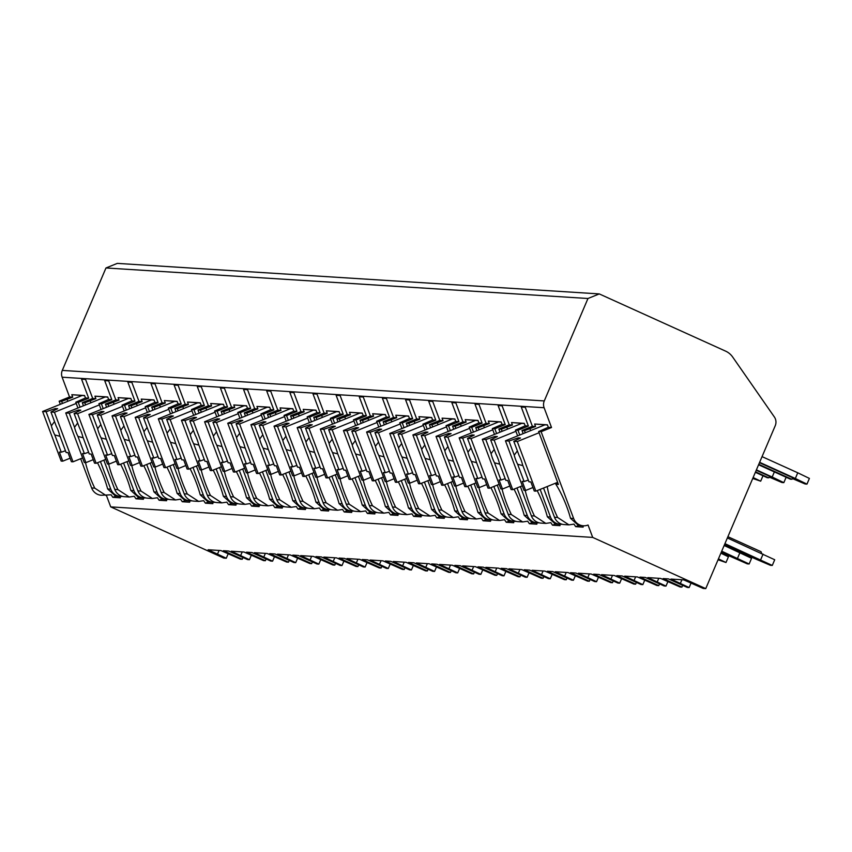 <?xml version="1.0" encoding="UTF-8"?>
<svg xmlns="http://www.w3.org/2000/svg" width="852" height="852" viewBox="0 0 852 852"><rect width="100%" height="100%" fill="white"/><g stroke="black" fill="none" stroke-linecap="round" stroke-linejoin="round"><path stroke-width="1.28" d="M599.275 293.919L725.648 351.152A17.754 17.157 -86.4 0 1 732.656 357.009L774.361 416.969A8.871 8.573 -86.4 0 1 775.235 425.723L705.754 588.615L592.694 537.41L588.05 525.013A11.534 11.151 -86.4 0 1 573.62 518.474L541.116 431.708L551.521 427.502L544.108 407.725A8.871 8.573 -86.4 0 1 544.268 400.93L587.965 298.498L599.275 293.919L117.299 263.385L105.978 267.965L62.281 370.407A8.871 8.573 -86.4 0 0 62.132 377.202L69.544 396.979L59.139 401.185L60.311 404.317M115.723 496.173L112.847 497.334A33.729 7.87 -112 0 1 111.133 494.799L101.313 495.257A11.534 11.151 -86.4 0 1 91.643 487.951L80.684 458.717M228.155 553.853L226.281 558.241L223.778 558.081L110.707 506.876L106.479 495.576M587.965 298.498L105.978 267.965M519.763 435.01L517.973 430.249L528.378 426.032L521.264 407.032L525.269 407.288L532.383 426.288L535.578 426.49L534.651 424.019L547.399 424.818L548.337 427.299L551.521 427.502M528.378 426.032L525.194 425.84L524.257 423.359L511.509 422.549L512.435 425.031L509.24 424.828L502.126 405.818L498.122 405.563L505.236 424.573L502.052 424.371L501.114 421.889L488.366 421.08L489.293 423.561L486.098 423.359L478.984 404.359L474.979 404.104L482.094 423.103L478.909 422.901L477.972 420.419L465.224 419.621L466.15 422.091L462.955 421.889L455.841 402.889L451.837 402.634L458.951 421.644L455.767 421.442L454.83 418.96L442.082 418.151L443.008 420.632L439.813 420.43L432.699 401.42L428.694 401.164L435.809 420.174L432.624 419.972L431.687 417.491L418.939 416.681L419.866 419.163L416.681 418.96L409.556 399.961L405.552 399.705L412.666 418.705L409.482 418.502L408.545 416.032L395.797 415.222L396.723 417.704L393.539 417.501L386.414 398.491L382.41 398.235L389.524 417.246L386.339 417.043L385.402 414.562L372.654 413.752L373.581 416.234L370.396 416.032L363.272 397.021L359.267 396.776L366.381 415.776L363.197 415.574L362.26 413.092L349.512 412.283L350.438 414.764L347.254 414.562L340.129 395.562L336.125 395.307L343.239 414.306L340.055 414.104L339.117 411.633L326.369 410.824L327.296 413.305L324.111 413.103L316.987 394.093L312.982 393.837L320.096 412.847L316.912 412.645L315.975 410.163L303.227 409.354L304.153 411.835L300.969 411.633L293.844 392.623L289.84 392.378L296.954 411.378L293.77 411.175L292.832 408.694L280.084 407.895L281.011 410.366L277.827 410.163L270.702 391.164L266.697 390.908L273.812 409.918L270.627 409.716L269.701 407.235L256.942 406.425L257.868 408.907L254.684 408.704L247.559 389.694L243.555 389.439L250.669 408.449L247.485 408.246L246.558 405.765L233.799 404.956L234.726 407.437L231.542 407.235L224.417 388.235L220.412 387.979L227.527 406.979L224.342 406.777L223.416 404.306L210.657 403.497L211.584 405.967L208.399 405.765L201.274 386.765L197.27 386.51L204.384 405.52L201.2 405.318L200.273 402.836L187.515 402.027L188.441 404.508L185.257 404.306L178.132 385.296L174.127 385.04L181.242 404.05L178.057 403.848L177.131 401.367L164.372 400.557L165.299 403.039L162.114 402.836L154.989 383.837L150.985 383.581L158.099 402.581L154.915 402.378L153.988 399.907L141.23 399.098L142.156 401.58L138.972 401.377L131.847 382.367L127.843 382.111L134.957 401.122L131.772 400.919L130.846 398.438L118.087 397.628L119.014 400.11L115.829 399.907L108.705 380.897L104.7 380.652L111.814 399.652L108.63 399.45L107.703 396.968L94.945 396.159L95.871 398.64L92.687 398.438L85.562 379.438L81.558 379.183L88.672 398.182L85.488 397.98L84.561 395.509L71.802 394.7L72.729 397.181L69.544 396.979M562.171 524.257A11.534 11.151 -86.4 0 1 550.477 517.015L540.136 489.399M106.117 495.555L94.753 488.143L91.643 487.951M573.62 518.474L570.51 518.282L578.487 525.482L583.29 525.78M110.771 489.165L107.661 488.963L115.638 496.162L120.441 496.471A11.534 11.151 -86.4 0 1 110.771 489.165L100.429 461.55M122.464 496.407A11.534 11.151 -86.4 0 1 120.441 496.471M143.36 497.919A33.729 7.87 -112 0 1 143.424 499.272L135.99 498.793A33.729 7.87 -112 0 1 134.275 496.269L129.259 497.025L117.895 489.612L114.786 489.41L103.827 460.176M129.259 497.025L124.456 496.716A11.534 11.151 -86.4 0 1 114.786 489.41M133.913 490.624L130.803 490.432L138.78 497.632L143.583 497.93A11.534 11.151 -86.4 0 1 133.913 490.624L123.572 463.019M145.607 497.877A11.534 11.151 -86.4 0 1 143.583 497.93M166.502 499.389A33.729 7.87 -112 0 1 166.566 500.731L159.132 500.262A33.729 7.87 -112 0 1 157.418 497.738L152.401 498.495L141.038 491.082L137.928 490.88L126.969 461.646M152.401 498.495L147.598 498.186A11.534 11.151 -86.4 0 1 137.928 490.88M157.056 492.094L153.946 491.892L161.923 499.091L166.726 499.4A11.534 11.151 -86.4 0 1 157.056 492.094L146.714 464.489M168.749 499.336A11.534 11.151 -86.4 0 1 166.726 499.4M189.645 500.848A33.729 7.87 -112 0 1 189.708 502.201L182.275 501.732A33.729 7.87 -112 0 1 180.56 499.197L175.544 499.954L164.18 492.541L161.071 492.349L150.112 463.105M175.544 499.954L170.741 499.655A11.534 11.151 -86.4 0 1 161.071 492.349M180.198 493.553L177.088 493.361L185.065 500.561L189.868 500.869A11.534 11.151 -86.4 0 1 180.198 493.553L169.857 465.948M191.892 500.806A11.534 11.151 -86.4 0 1 189.868 500.869M212.787 502.318A33.729 7.87 -112 0 1 212.851 503.67L205.417 503.191A33.729 7.87 -112 0 1 203.703 500.667L198.686 501.423L187.323 494.011L184.213 493.809L173.254 464.574M198.686 501.423L193.883 501.114A11.534 11.151 -86.4 0 1 184.213 493.809M203.34 495.023L200.231 494.831L208.207 502.02L213.011 502.329A11.534 11.151 -86.4 0 1 203.34 495.023L192.999 467.418M215.034 502.265A11.534 11.151 -86.4 0 1 213.011 502.329M235.929 503.777A33.729 7.87 -112 0 1 235.993 505.13L228.56 504.661A33.729 7.87 -112 0 1 226.845 502.137L221.829 502.882L210.465 495.47L207.355 495.278L196.397 466.044M221.829 502.893L217.026 502.584A11.534 11.151 -86.4 0 1 207.355 495.278M226.483 496.492L223.373 496.29L231.35 503.489L236.153 503.798A11.534 11.151 -86.4 0 1 226.483 496.492L216.142 468.877M238.177 503.734A11.534 11.151 -86.4 0 1 236.153 503.798M259.072 505.247A33.729 7.87 -112 0 1 259.136 506.599L251.702 506.131A33.729 7.87 -112 0 1 249.987 503.596L244.971 504.352L233.608 496.94L230.498 496.748L219.539 467.503M244.971 504.352L240.168 504.054A11.534 11.151 -86.4 0 1 230.498 496.748M249.625 497.951L246.516 497.76L254.492 504.959L259.296 505.257A11.534 11.151 -86.4 0 1 249.625 497.951L239.284 470.347M261.319 505.204A11.534 11.151 -86.4 0 1 259.296 505.257M282.214 506.716A33.729 7.87 -112 0 1 282.278 508.058L274.845 507.59A33.729 7.87 -112 0 1 273.13 505.066L268.114 505.822L256.75 498.409L253.64 498.207L242.682 468.973M268.114 505.822L263.311 505.513A11.534 11.151 -86.4 0 1 253.64 498.207M272.768 499.421L269.658 499.219L277.635 506.418L282.438 506.727A11.534 11.151 -86.4 0 1 272.768 499.421L262.427 471.816M284.462 506.663A11.534 11.151 -86.4 0 1 282.438 506.727M305.357 508.175A33.729 7.87 -112 0 1 305.421 509.528L297.987 509.059A33.729 7.87 -112 0 1 296.272 506.525L291.256 507.281L279.893 499.868L276.783 499.677L265.824 470.442M291.256 507.291L286.453 506.983A11.534 11.151 -86.4 0 1 276.783 499.677M295.91 500.891L292.8 500.688L300.777 507.888L305.58 508.197A11.534 11.151 -86.4 0 1 295.91 500.891L285.569 473.275M307.604 508.133A11.534 11.151 -86.4 0 1 305.58 508.197M328.499 509.645A33.729 7.87 -112 0 1 328.563 510.998L321.129 510.518A33.729 7.87 -112 0 1 319.415 507.994L314.399 508.75L303.035 501.338L299.925 501.136L288.966 471.901M314.399 508.75L309.595 508.452A11.534 11.151 -86.4 0 1 299.925 501.136M319.053 502.35L315.943 502.158L323.92 509.358L328.723 509.656A11.534 11.151 -86.4 0 1 319.053 502.35L308.712 474.745M330.746 509.602A11.534 11.151 -86.4 0 1 328.723 509.656M351.642 511.115A33.729 7.87 -112 0 1 351.706 512.457L344.272 511.988A33.729 7.87 -112 0 1 342.557 509.464L337.541 510.22L326.178 502.808L323.068 502.605L312.109 473.371M337.541 510.22L332.738 509.911A11.534 11.151 -86.4 0 1 323.068 502.605M342.195 503.82L339.085 503.617L347.062 510.817L351.865 511.125A11.534 11.151 -86.4 0 1 342.195 503.82L331.854 476.215M353.889 511.062A11.534 11.151 -86.4 0 1 351.865 511.125M374.784 512.574A33.729 7.87 -112 0 1 374.848 513.926L367.414 513.458A33.729 7.87 -112 0 1 365.7 510.923L360.684 511.679L349.32 504.267L346.21 504.075L335.251 474.83M360.684 511.679L355.88 511.381A11.534 11.151 -86.4 0 1 346.21 504.075M365.338 505.289L362.228 505.087L370.205 512.286L375.008 512.595A11.534 11.151 -86.4 0 1 365.338 505.289L354.996 477.674M377.031 512.531A11.534 11.151 -86.4 0 1 375.008 512.595M397.927 514.044A33.729 7.87 -112 0 1 397.99 515.396L390.557 514.917A33.729 7.87 -112 0 1 388.842 512.393L383.826 513.149L372.462 505.737L369.353 505.534L358.394 476.3M383.826 513.149L379.023 512.84A11.534 11.151 -86.4 0 1 369.353 505.534M388.48 506.748L385.37 506.557L393.347 513.756L398.15 514.054A11.534 11.151 -86.4 0 1 388.48 506.748L378.139 479.143M400.174 513.99A11.534 11.151 -86.4 0 1 398.15 514.054M421.069 515.513A33.729 7.87 -112 0 1 421.133 516.855L413.689 516.387A33.729 7.87 -112 0 1 411.985 513.862L406.968 514.619L395.605 507.206L392.495 507.004L381.536 477.77M406.968 514.619L402.165 514.31A11.534 11.151 -86.4 0 1 392.495 507.004M411.623 508.218L408.513 508.016L416.49 515.215L421.293 515.524A11.534 11.151 -86.4 0 1 411.623 508.218L401.281 480.613M423.316 515.46A11.534 11.151 -86.4 0 1 421.293 515.524M444.212 516.972A33.729 7.87 -112 0 1 444.275 518.325L436.831 517.856A33.729 7.87 -112 0 1 435.127 515.322L430.111 516.078L418.747 508.665L415.638 508.474L404.679 479.229M430.111 516.078L425.308 515.779A11.534 11.151 -86.4 0 1 415.638 508.474M434.765 509.677L431.655 509.485L439.632 516.685L444.435 516.994A11.534 11.151 -86.4 0 1 434.765 509.677L424.424 482.072M446.459 516.93A11.534 11.151 -86.4 0 1 444.435 516.994M467.354 518.442A33.729 7.87 -112 0 1 467.418 519.784L459.973 519.315A33.729 7.87 -112 0 1 458.269 516.791L453.253 517.547L441.89 510.135L438.78 509.933L427.821 480.698M453.253 517.547L448.45 517.239A11.534 11.151 -86.4 0 1 438.78 509.933M469.601 518.389A11.534 11.151 -86.4 0 1 457.907 511.147L454.798 510.955L462.774 518.144M490.496 519.901A33.729 7.87 -112 0 1 490.56 521.254L483.116 520.785A33.729 7.87 -112 0 1 481.412 518.261L476.396 519.006L465.032 511.594L461.922 511.402L450.964 482.168M476.396 519.017L471.593 518.708A11.534 11.151 -86.4 0 1 461.922 511.402M481.05 512.616L477.94 512.414L485.917 519.613L490.72 519.922A11.534 11.151 -86.4 0 1 481.05 512.616L470.709 485.001M492.744 519.858A11.534 11.151 -86.4 0 1 490.72 519.922M513.639 521.371A33.729 7.87 -112 0 1 513.703 522.723L506.258 522.255A33.729 7.87 -112 0 1 504.554 519.72L499.538 520.476L488.175 513.064L485.065 512.872L474.106 483.627M499.538 520.476L494.735 520.178A11.534 11.151 -86.4 0 1 485.065 512.872M504.192 514.075L501.082 513.884L509.059 521.083L513.862 521.381A11.534 11.151 -86.4 0 1 504.192 514.075L493.851 486.471M515.886 521.328A11.534 11.151 -86.4 0 1 513.862 521.381M536.781 522.84A33.729 7.87 -112 0 1 536.845 524.182L529.401 523.714A33.729 7.87 -112 0 1 527.697 521.19L522.681 521.946L511.317 514.533L508.207 514.331L497.248 485.097M522.681 521.946L517.878 521.637A11.534 11.151 -86.4 0 1 508.207 514.331M527.335 515.545L524.225 515.343L532.202 522.542L537.005 522.851A11.534 11.151 -86.4 0 1 527.335 515.545L516.994 487.94M539.028 522.787A11.534 11.151 -86.4 0 1 537.005 522.851M559.924 524.299A33.729 7.87 -112 0 1 559.988 525.652L552.543 525.183A33.729 7.87 -112 0 1 550.839 522.649L545.823 523.405L534.46 515.992L531.35 515.801L520.391 486.567M545.823 523.405L541.02 523.107A11.534 11.151 -86.4 0 1 531.35 515.801M550.477 517.015L547.367 516.813L555.344 524.012L560.147 524.321M583.066 525.769A33.729 7.87 -112 0 1 583.13 527.122L575.686 526.642A33.729 7.87 -112 0 1 573.982 524.118L568.966 524.875L557.602 517.462L554.492 517.26L543.533 488.026M568.966 524.875L564.162 524.576A11.534 11.151 -86.4 0 1 554.492 517.26M85.477 462.604A33.729 7.87 -112 0 0 94.753 488.143M592.694 537.41L110.707 506.876M112.847 497.334L120.281 497.802A33.729 7.87 -112 0 0 120.217 496.45M523.16 433.636L521.988 430.505L532.383 426.288M62.441 403.454L61.642 401.345L72.729 397.181M61.642 401.345L59.139 401.185M548.337 427.299L538.613 431.549L558.422 484.437L555.855 484.277L558.039 483.393M541.116 431.708L538.613 431.549M80.056 407.16L78.277 402.4L88.672 398.182M78.277 402.4L75.764 402.24L77.937 408.023M85.488 397.98L75.764 402.24M85.583 404.924L84.785 402.804L82.282 402.655L92.687 398.438M84.785 402.804L95.871 398.64M103.198 408.63L101.42 403.859L111.814 399.652M101.42 403.859L98.907 403.699L101.079 409.482M108.63 399.45L98.907 403.699M108.726 406.393L107.927 404.274L105.424 404.114L115.829 399.907M107.927 404.274L119.014 400.11M126.341 410.089L124.562 405.328L134.957 401.122M124.562 405.328L122.049 405.169L124.222 410.952M131.772 400.919L122.049 405.169M131.868 407.852L131.07 405.744L128.567 405.584L138.972 401.377M131.07 405.744L142.156 401.58M149.483 411.559L147.705 406.798L158.099 402.581M147.705 406.798L145.191 406.638L147.364 412.421M154.915 402.378L145.191 406.638M155.011 409.322L154.212 407.203L151.709 407.043L162.114 402.836M154.212 407.203L165.299 403.039M172.626 413.018L170.847 408.257L181.242 404.05M170.847 408.257L168.334 408.097L170.506 413.88M178.057 403.848L168.334 408.097M178.153 410.792L177.354 408.672L174.852 408.513L185.257 404.306M177.354 408.672L188.441 404.508M195.768 414.487L193.99 409.727L204.384 405.52M193.99 409.727L191.476 409.567L193.649 415.35M201.2 405.318L191.476 409.567M201.296 412.251L200.497 410.142L197.994 409.982L208.399 405.765M200.497 410.142L211.584 405.967M218.911 415.957L217.122 411.186L227.527 406.979M217.122 411.186L214.619 411.037L216.791 416.809M224.342 406.777L214.619 411.037M224.438 413.721L223.639 411.601L221.137 411.441L231.542 407.235M223.639 411.601L234.726 407.437M242.053 417.416L240.264 412.656L250.669 408.449M240.264 412.656L237.761 412.496L239.934 418.279M247.485 408.246L237.761 412.496M247.581 415.19L246.782 413.071L244.279 412.911L254.684 408.704M246.782 413.071L257.868 408.907M265.196 418.886L263.406 414.125L273.812 409.918M263.406 414.125L260.904 413.965L263.076 419.748M270.627 409.716L260.904 413.965M270.723 416.649L269.924 414.541L267.421 414.381L277.827 410.163M269.924 414.541L281.011 410.366M288.338 420.355L286.549 415.584L296.954 411.378M286.549 415.584L284.046 415.425L286.219 421.207M293.77 411.175L284.046 415.425M293.865 418.119L293.067 416L290.564 415.84L300.969 411.633M293.067 416L304.153 411.835M311.481 421.815L309.691 417.054L320.096 412.847M309.691 417.054L307.189 416.894L309.361 422.677M316.912 412.645L307.189 416.894M317.008 419.578L316.209 417.469L313.706 417.31L324.111 413.103M316.209 417.469L327.296 413.305M334.623 423.284L332.834 418.524L343.239 414.306M332.834 418.524L330.331 418.364L332.504 424.147M340.055 414.104L330.331 418.364M340.15 421.048L339.352 418.928L336.849 418.779L347.254 414.562M339.352 418.928L350.438 414.764M357.765 424.754L355.976 419.983L366.381 415.776M355.976 419.983L353.473 419.823L355.646 425.606M363.197 415.574L353.473 419.823M363.293 422.517L362.494 420.398L359.991 420.238L370.396 416.032M362.494 420.398L373.581 416.234M380.908 426.213L379.119 421.452L389.524 417.246M379.119 421.452L376.616 421.293L378.789 427.076M386.339 417.043L376.616 421.293M386.435 423.976L385.637 421.868L383.134 421.708L393.539 417.501M385.637 421.868L396.723 417.704M404.05 427.683L402.261 422.922L412.666 418.705M402.261 422.922L399.758 422.762L401.931 428.545M409.482 418.502L399.758 422.762M409.578 425.446L408.779 423.327L406.276 423.167L416.681 418.96M408.779 423.327L419.866 419.163M427.193 429.142L425.404 424.381L435.809 420.174M425.404 424.381L422.901 424.221L425.073 430.004M432.624 419.972L422.901 424.221M432.72 426.916L431.921 424.797L429.419 424.637L439.813 420.43M431.921 424.797L443.008 420.632M450.335 430.611L448.546 425.851L458.951 421.644M448.546 425.851L446.043 425.691L448.205 431.474M455.767 421.442L446.043 425.691M455.863 428.375L455.064 426.266L452.561 426.106L462.955 421.889M455.064 426.266L466.15 422.091M473.478 432.081L471.688 427.31L482.094 423.103M471.688 427.31L469.186 427.161L471.348 432.933M478.909 422.901L469.186 427.161M478.994 429.845L478.206 427.725L475.704 427.566L486.098 423.359M478.206 427.725L489.293 423.561M496.62 433.54L494.831 428.78L505.236 424.573M494.831 428.78L492.328 428.62L494.49 434.403M502.052 424.371L492.328 428.62M502.137 431.304L501.349 429.195L498.846 429.035L509.24 424.828M501.349 429.195L512.435 425.031M517.973 430.249L515.471 430.09L517.633 435.873M525.194 425.84L515.471 430.09M525.279 432.773L524.491 430.654L535.578 426.49M524.491 430.654L521.988 430.505M67.819 401.281L67.127 399.439M84.625 395.679L71.802 394.7M570.51 518.282A33.729 7.87 -112 0 0 555.855 484.277M107.661 488.963A33.729 7.87 -112 0 0 97.469 462.753M83.453 405.786L82.282 402.655M108.619 464.074A33.729 7.87 -112 0 0 117.895 489.612M130.803 490.432A33.729 7.87 -112 0 0 120.611 464.223M106.596 407.245L105.424 404.114M131.762 465.533A33.729 7.87 -112 0 0 141.038 491.082M153.946 491.892A33.729 7.87 -112 0 0 143.754 465.682M129.738 408.715L128.567 405.584M154.904 467.002A33.729 7.87 -112 0 0 164.18 492.541M177.088 493.361A33.729 7.87 -112 0 0 166.896 467.152M152.881 410.185L151.709 407.043M178.047 468.472A33.729 7.87 -112 0 0 187.323 494.011M200.231 494.831A33.729 7.87 -112 0 0 190.039 468.621M176.023 411.644L174.852 408.513M201.189 469.931A33.729 7.87 -112 0 0 210.465 495.47M223.373 496.29A33.729 7.87 -112 0 0 213.181 470.08M199.166 413.113L197.994 409.982M224.332 471.401A33.729 7.87 -112 0 0 233.608 496.94M246.516 497.76A33.729 7.87 -112 0 0 236.323 471.55M222.308 414.583L221.137 411.441M247.474 472.871A33.729 7.87 -112 0 0 256.75 498.409M269.658 499.219A33.729 7.87 -112 0 0 259.466 473.009M245.451 416.042L244.279 412.911M270.616 474.33A33.729 7.87 -112 0 0 279.893 499.868M292.8 500.688A33.729 7.87 -112 0 0 282.608 474.479M268.593 417.512L267.421 414.381M293.759 475.799A33.729 7.87 -112 0 0 303.035 501.338M315.943 502.158A33.729 7.87 -112 0 0 305.751 475.948M291.735 418.971L290.564 415.84M316.901 477.258A33.729 7.87 -112 0 0 326.178 502.808M339.085 503.617A33.729 7.87 -112 0 0 328.893 477.408M314.878 420.441L313.706 417.31M340.044 478.728A33.729 7.87 -112 0 0 349.32 504.267M362.228 505.087A33.729 7.87 -112 0 0 352.036 478.877M338.02 421.91L336.849 418.779M363.186 480.198A33.729 7.87 -112 0 0 372.462 505.737M385.37 506.557A33.729 7.87 -112 0 0 375.178 480.347M361.163 423.369L359.991 420.238M386.329 481.657A33.729 7.87 -112 0 0 395.605 507.206M408.513 508.016A33.729 7.87 -112 0 0 398.321 481.806M384.305 424.839L383.134 421.708M409.471 483.127A33.729 7.87 -112 0 0 418.747 508.665M431.655 509.485A33.729 7.87 -112 0 0 421.463 483.276M407.448 426.309L406.276 423.167M432.614 484.596A33.729 7.87 -112 0 0 441.89 510.135M457.907 511.147L447.566 483.542M454.798 510.955A33.729 7.87 -112 0 0 444.595 484.745M430.59 427.768L429.419 424.637M455.756 486.055A33.729 7.87 -112 0 0 465.032 511.594M477.94 512.414A33.729 7.87 -112 0 0 467.737 486.204M453.733 429.238L452.561 426.106M478.899 487.525A33.729 7.87 -112 0 0 488.175 513.064M501.082 513.884A33.729 7.87 -112 0 0 490.88 487.674M476.875 430.707L475.704 427.566M502.041 488.995A33.729 7.87 -112 0 0 511.317 514.533M524.225 515.343A33.729 7.87 -112 0 0 514.022 489.133M500.017 432.166L498.846 429.035M525.183 490.454A33.729 7.87 -112 0 0 534.46 515.992M547.367 516.813A33.729 7.87 -112 0 0 537.165 490.603M547.24 486.535A33.729 7.87 -112 0 0 557.602 517.462M70.109 458.195L62.771 461.166L59.363 452.082L61.259 452.199L54.794 434.935L60.055 436.33M54.528 421.58L51.386 425.83L46.093 411.708L42.6 411.484L61.174 461.07L62.771 461.166M50.95 412.017L56.243 426.138A10.65 2.481 -112 0 1 58.255 430.707A10.65 2.481 -112 0 1 59.651 435.244L66.115 452.508L68.022 452.625L71.419 461.72L73.016 461.816L54.443 412.24L50.95 412.017L57.659 408.694L55.38 408.555L46.093 411.708M82.591 457.939L73.016 461.816M51.386 425.83A10.65 2.481 -112 0 0 52.781 430.367A10.65 2.481 -112 0 0 54.794 434.935M65.466 450.772L61.259 452.199M55.38 408.555L55.785 409.62M82.048 395.52L42.6 411.484M76.211 403.433L54.443 412.24M534.651 424.019L547.474 424.999M530.668 430.601L529.976 428.758M575.686 526.642L578.561 525.482M532.947 487.514L525.609 490.486L522.212 481.391L524.108 481.518L517.643 464.255L522.904 465.65M517.377 450.9L514.235 455.138L508.942 441.027L505.449 440.803L524.023 490.379L525.609 490.486M513.799 441.336L519.081 455.447A10.65 2.481 -112 0 1 521.094 460.027A10.65 2.481 -112 0 1 522.5 464.564L528.964 481.817L530.86 481.944L534.268 491.029L535.865 491.135L517.292 441.549L513.799 441.336L520.508 438.013L518.229 437.864L508.942 441.027M557.634 482.328L535.865 491.135M514.235 455.138A10.65 2.481 -112 0 0 515.63 459.675A10.65 2.481 -112 0 0 517.643 464.255M528.315 480.081L524.108 481.518M518.229 437.864L518.634 438.94M544.897 424.839L505.449 440.803M539.06 432.741L517.292 441.549M90.962 402.751L90.269 400.909M107.767 397.149L94.945 396.159M135.99 498.793L138.865 497.632M93.251 459.665L85.914 462.636L82.506 453.541L84.401 453.669L77.937 436.405L83.198 437.79M77.67 423.05L74.529 427.289L69.236 413.177L65.742 412.954L84.316 462.529L85.914 462.636M74.092 413.486L79.385 427.597A10.65 2.481 -112 0 1 81.398 432.177A10.65 2.481 -112 0 1 82.793 436.714L89.258 453.967L91.164 454.095L94.561 463.179L96.159 463.286L77.585 413.699L74.092 413.486L80.802 410.163L78.522 410.014L69.236 413.177M105.733 459.409L96.159 463.286M74.529 427.289A10.65 2.481 -112 0 0 75.924 431.826A10.65 2.481 -112 0 0 77.937 436.405M88.608 452.231L84.401 453.669M78.522 410.014L78.927 411.09M105.19 396.989L65.742 412.954M99.354 404.892L77.585 413.699M114.104 404.21L113.412 402.378M130.91 398.619L118.087 397.628M159.132 500.262L162.008 499.102M116.394 461.134L109.056 464.095L105.648 455.011L107.544 455.128L101.079 437.875L106.34 439.259M100.813 424.509L97.671 428.758L92.378 414.636L88.885 414.413L107.459 463.999L109.056 464.095M97.234 414.945L102.528 429.067A10.65 2.481 -112 0 1 104.54 433.636A10.65 2.481 -112 0 1 105.936 438.184L112.4 455.437L114.306 455.554L117.704 464.649L119.301 464.745L100.728 415.169L97.234 414.945L103.944 411.623L101.665 411.484L92.378 414.636M128.876 460.868L119.301 464.745M97.671 428.758A10.65 2.481 -112 0 0 99.066 433.295A10.65 2.481 -112 0 0 101.079 437.875M111.75 453.701L107.544 455.128M101.665 411.484L102.07 412.56M128.332 398.448L88.885 414.413M122.496 406.361L100.728 415.169M137.247 405.68L136.554 403.837M154.052 400.078L141.23 399.098M182.275 501.732L185.14 500.561M139.536 462.593L132.198 465.565L128.79 456.47L130.686 456.597L124.222 439.334L129.483 440.729M123.955 425.979L120.814 430.228L115.521 416.106L112.027 415.882L130.601 465.458L132.198 465.565M120.377 416.415L125.67 430.526A10.65 2.481 -112 0 1 127.683 435.106A10.65 2.481 -112 0 1 129.078 439.643L135.543 456.906L137.449 457.023L140.846 466.108L142.444 466.214L123.87 416.639L120.377 416.415L127.086 413.092L124.807 412.954L115.521 416.106M152.018 462.338L142.444 466.214M120.814 430.228A10.65 2.481 -112 0 0 122.209 434.765A10.65 2.481 -112 0 0 124.222 439.334M134.893 455.17L130.686 456.597M124.807 412.954L125.212 414.019M151.475 399.918L112.027 415.882M145.639 407.82L123.87 416.639M160.389 407.149L159.697 405.307M177.195 401.548L164.372 400.557M205.417 503.191L208.282 502.03M162.679 464.063L155.341 467.034L151.933 457.939L153.829 458.057L147.364 440.803L152.625 442.188M147.098 427.438L143.956 431.687L138.663 417.576L135.17 417.352L153.743 466.928L155.341 467.034M143.519 417.874L148.812 431.996A10.65 2.481 -112 0 1 150.825 436.575A10.65 2.481 -112 0 1 152.22 441.112L158.685 458.365L160.591 458.493L163.989 467.578L165.586 467.684L147.013 418.098L143.519 417.874L150.229 414.562L147.95 414.413L138.663 417.576M175.161 463.808L165.586 467.684M143.956 431.687A10.65 2.481 -112 0 0 145.351 436.224A10.65 2.481 -112 0 0 147.364 440.803M158.035 456.629L153.829 458.057M147.95 414.413L148.355 415.488M174.617 401.388L135.17 417.352M168.781 409.29L147.013 418.098M183.531 408.609L182.839 406.777M200.337 403.017L187.515 402.027M228.56 504.661L231.424 503.5M185.821 465.522L178.483 468.493L175.075 459.409L176.971 459.526L170.506 442.273L175.768 443.658M170.24 428.907L167.099 433.157L161.805 419.035L158.312 418.811L176.886 468.398L178.483 468.493M166.662 419.344L171.955 433.466A10.65 2.481 -112 0 1 173.968 438.034A10.65 2.481 -112 0 1 175.363 442.571L181.827 459.835L183.734 459.952L187.131 469.047L188.729 469.143L170.155 419.567L166.662 419.344L173.371 416.021L171.092 415.882L161.805 419.035M198.303 465.267L188.729 469.143M167.099 433.157A10.65 2.481 -112 0 0 168.494 437.694A10.65 2.481 -112 0 0 170.506 442.273M181.178 458.099L176.971 459.526M171.092 415.882L171.497 416.947M197.76 402.847L158.312 418.811M191.924 410.76L170.155 419.567M206.674 410.078L205.982 408.236M223.48 404.476L210.657 403.497M251.702 506.131L254.567 504.959M208.964 466.992L201.626 469.963L198.218 460.868L200.113 460.996L193.649 443.732L198.91 445.127M193.383 430.377L190.241 434.616L184.948 420.505L181.455 420.281L200.028 469.857L201.626 469.963M189.804 420.813L195.097 434.925A10.65 2.481 -112 0 1 197.11 439.504A10.65 2.481 -112 0 1 198.505 444.041L204.97 461.305L206.876 461.422L210.274 470.506L211.871 470.613L193.297 421.026L189.804 420.813L196.514 417.491L194.235 417.342L184.948 420.505M221.445 466.736L211.871 470.613M190.241 434.616A10.65 2.481 -112 0 0 191.636 439.163A10.65 2.481 -112 0 0 193.649 443.732M204.32 459.569L200.113 460.996M194.235 417.342L194.639 418.417M220.902 404.317L181.455 420.281M215.066 412.219L193.297 421.026M229.816 411.537L229.124 409.705M246.622 405.946L233.799 404.956M274.845 507.59L277.709 506.429M232.106 468.462L224.768 471.433L221.36 462.338L223.256 462.455L216.791 445.202L222.052 446.586M216.525 431.836L213.383 436.086L208.09 421.964L204.597 421.751L223.171 471.326L224.768 471.433M212.947 422.272L218.24 436.394A10.65 2.481 -112 0 1 220.253 440.974A10.65 2.481 -112 0 1 221.648 445.511L228.112 462.764L230.019 462.892L233.416 471.976L235.014 472.072L216.44 422.496L212.947 422.272L219.656 418.96L217.377 418.811L208.09 421.964M244.588 468.206L235.014 472.072M213.383 436.086A10.65 2.481 -112 0 0 214.779 440.622A10.65 2.481 -112 0 0 216.791 445.202M227.463 461.028L223.256 462.455M217.377 418.811L217.782 419.887M244.045 405.786L204.597 421.751M238.209 413.689L216.44 422.496M252.959 413.007L252.267 411.175M269.764 407.405L256.942 406.425M297.987 509.059L300.852 507.898M255.249 469.921L247.911 472.892L244.503 463.808L246.398 463.925L239.934 446.661L245.195 448.056M239.668 433.306L236.526 437.555L231.233 423.433L227.74 423.21L246.313 472.796L247.911 472.892M236.089 423.742L241.382 437.864A10.65 2.481 -112 0 1 243.395 442.433A10.65 2.481 -112 0 1 244.79 446.97L251.255 464.233L253.161 464.351L256.558 473.446L258.156 473.542L239.582 423.966L236.089 423.742L242.799 420.419L240.52 420.281L231.233 423.433M267.73 469.665L258.156 473.542M236.526 437.555A10.65 2.481 -112 0 0 237.921 442.092A10.65 2.481 -112 0 0 239.934 446.661M250.605 462.498L246.398 463.925M240.52 420.281L240.924 421.346M267.187 407.245L227.74 423.21M261.351 415.158L239.582 423.966M276.101 414.477L275.409 412.634M292.907 408.875L280.084 407.895M321.129 510.518L323.994 509.358M278.391 471.39L271.053 474.362L267.645 465.267L269.541 465.394L263.076 448.131L268.337 449.526M262.81 434.776L259.668 439.014L254.375 424.903L250.882 424.679L269.456 474.255L271.053 474.362M259.232 425.212L264.525 439.323A10.65 2.481 -112 0 1 266.538 443.903A10.65 2.481 -112 0 1 267.933 448.44L274.397 465.693L276.304 465.82L279.701 474.905L281.298 475.011L262.725 425.425L259.232 425.212L265.941 421.889L263.662 421.74L254.375 424.903M290.873 471.135L281.298 475.011M259.668 439.014A10.65 2.481 -112 0 0 261.063 443.551A10.65 2.481 -112 0 0 263.076 448.131M273.748 463.957L269.541 465.394M263.662 421.74L264.067 422.816M290.33 408.715L250.882 424.679M284.493 416.617L262.725 425.425M299.244 415.936L298.551 414.104M316.049 410.344L303.227 409.354M344.272 511.988L347.137 510.827M301.533 472.86L294.196 475.821L290.788 466.736L292.683 466.853L286.219 449.6L291.48 450.985M285.952 436.235L282.811 440.484L277.518 426.362L274.024 426.149L292.598 475.725L294.196 475.821M282.374 426.671L287.667 440.793A10.65 2.481 -112 0 1 289.68 445.372A10.65 2.481 -112 0 1 291.075 449.909L297.54 467.162L299.446 467.279L302.843 476.375L304.441 476.47L285.867 426.895L282.374 426.671L289.084 423.359L286.805 423.21L277.518 426.362M314.015 472.594L304.441 476.47M282.811 440.484A10.65 2.481 -112 0 0 284.206 445.021A10.65 2.481 -112 0 0 286.219 449.6M296.89 465.426L292.683 466.853M286.805 423.21L287.209 424.285M313.472 410.174L274.024 426.149M307.636 418.087L285.867 426.895M322.386 417.405L321.694 415.563M339.192 411.804L326.369 410.824M367.414 513.458L370.279 512.297M324.676 474.319L317.327 477.29L313.93 468.206L315.826 468.323L309.361 451.059L314.622 452.455M309.095 437.704L305.953 441.954L300.66 427.832L297.167 427.608L315.741 477.195L317.327 477.29M305.517 428.141L310.81 442.252A10.65 2.481 -112 0 1 312.822 446.831A10.65 2.481 -112 0 1 314.218 451.368L320.682 468.632L322.588 468.749L325.986 477.844L327.583 477.94L309.01 428.364L305.517 428.141L312.226 424.818L309.947 424.679L300.66 427.832M337.158 474.063L327.583 477.94M305.953 441.954A10.65 2.481 -112 0 0 307.348 446.491A10.65 2.481 -112 0 0 309.361 451.059M320.032 466.896L315.826 468.323M309.947 424.679L310.352 425.744M336.615 411.644L297.167 427.608M330.778 419.546L309.01 428.364M345.529 418.875L344.836 417.033M362.334 413.273L349.512 412.283M390.557 514.917L393.422 513.756M347.808 475.789L340.47 478.76L337.072 469.665L338.968 469.782L332.504 452.529L337.765 453.914M332.237 439.174L329.096 443.413L323.803 429.301L320.309 429.078L338.883 478.654L340.47 478.76M328.659 429.6L333.941 443.722A10.65 2.481 -112 0 1 335.954 448.301A10.65 2.481 -112 0 1 337.36 452.838L343.825 470.091L345.731 470.219L349.128 479.303L350.726 479.41L332.152 429.823L328.659 429.6L335.368 426.288L333.089 426.138L323.803 429.301M360.3 475.533L350.726 479.41M329.096 443.413A10.65 2.481 -112 0 0 330.491 447.95A10.65 2.481 -112 0 0 332.504 452.529M343.175 468.355L338.968 469.782M333.089 426.138L333.494 427.214M359.757 413.113L320.309 429.078M353.921 421.016L332.152 429.823M368.671 420.334L367.979 418.502M385.477 414.743L372.654 413.752M413.689 516.387L416.564 515.226M370.95 477.248L363.612 480.219L360.215 471.135L362.111 471.252L355.646 453.999L360.907 455.383M355.38 440.633L352.238 444.882L346.945 430.761L343.452 430.537L362.025 480.123L363.612 480.219M351.801 431.069L357.084 445.191A10.65 2.481 -112 0 1 359.097 449.76A10.65 2.481 -112 0 1 360.502 454.308L366.967 471.561L368.873 471.678L372.271 480.773L373.868 480.869L355.295 431.293L351.801 431.069L358.511 427.747L356.232 427.608L346.945 430.761M383.443 476.992L373.868 480.869M352.238 444.882A10.65 2.481 -112 0 0 353.633 449.419A10.65 2.481 -112 0 0 355.646 453.999M366.317 469.825L362.111 471.252M356.232 427.608L356.637 428.684M382.899 414.573L343.452 430.537M377.063 422.485L355.295 431.293M391.813 421.804L391.121 419.961M408.619 416.202L395.797 415.222M436.831 517.856L439.707 516.685M394.093 478.717L386.755 481.689L383.357 472.594L385.253 472.722L378.789 455.458L384.05 456.853M378.522 442.103L375.381 446.352L370.087 432.23L366.594 432.007L385.168 481.582L386.755 481.689M374.944 432.539L380.226 446.65A10.65 2.481 -112 0 1 382.239 451.23A10.65 2.481 -112 0 1 383.645 455.767L390.109 473.03L392.005 473.148L395.413 482.232L397.011 482.338L378.437 432.763L374.944 432.539L381.653 429.216L379.374 429.078L370.087 432.23M406.585 478.462L397.011 482.338M375.381 446.352A10.65 2.481 -112 0 0 376.776 450.889A10.65 2.481 -112 0 0 378.789 455.458M389.46 471.294L385.253 472.722M379.374 429.078L379.779 430.143M406.042 416.042L366.594 432.007M400.206 423.945L378.437 432.763M414.956 423.274L414.264 421.431M431.762 417.672L418.939 416.681M459.973 519.315L462.849 518.154M417.235 480.187L409.897 483.159L406.5 474.063L408.396 474.181L401.931 456.928L407.192 458.312M401.665 443.562L398.523 447.811L393.23 433.7L389.737 433.476L408.31 483.052L409.897 483.159M398.086 433.998L403.369 448.12A10.65 2.481 -112 0 1 405.382 452.7A10.65 2.481 -112 0 1 406.787 457.236L413.252 474.489L415.148 474.617L418.556 483.702L420.153 483.808L401.58 434.222L398.086 433.998L404.796 430.686L402.517 430.537L393.23 433.7M429.727 479.932L420.153 483.808M398.523 447.811A10.65 2.481 -112 0 0 399.918 452.348A10.65 2.481 -112 0 0 401.931 456.928M412.602 472.753L408.396 474.181M402.517 430.537L402.921 431.613M429.184 417.512L389.737 433.476M423.348 425.414L401.58 434.222M438.098 424.733L437.406 422.901M454.904 419.141L442.082 418.151M483.116 520.785L485.991 519.624M440.377 481.646L433.04 484.618L429.642 475.533L431.538 475.65L425.073 458.397L430.335 459.782M424.807 445.032L421.665 449.281L416.372 435.159L412.879 434.935L431.453 484.522L433.04 484.618M421.229 435.468L426.511 449.59A10.65 2.481 -112 0 1 428.524 454.159A10.65 2.481 -112 0 1 429.93 458.695L436.394 475.959L438.29 476.076L441.698 485.171L443.296 485.267L424.722 435.692L421.229 435.468L427.938 432.145L425.659 432.007L416.372 435.159M452.87 481.391L443.296 485.267M421.665 449.281A10.65 2.481 -112 0 0 423.061 453.818A10.65 2.481 -112 0 0 425.073 458.397M435.745 474.223L431.538 475.65M425.659 432.007L426.064 433.072M452.327 418.971L412.879 434.935M446.491 426.884L424.722 435.692M461.241 426.202L460.549 424.36M478.047 420.6L465.224 419.621M506.258 522.255L509.134 521.083M463.52 483.116L456.182 486.087L452.785 476.992L454.68 477.12L448.216 459.856L453.477 461.252M447.95 446.501L444.808 450.74L439.515 436.629L436.022 436.405L454.595 485.981L456.182 486.087M444.371 436.938L449.654 451.049A10.65 2.481 -112 0 1 451.666 455.628A10.65 2.481 -112 0 1 453.072 460.165L459.537 477.429L461.433 477.546L464.841 486.63L466.438 486.737L447.864 437.151L444.371 436.938L451.081 433.615L448.802 433.466L439.515 436.629M476.012 482.86L466.438 486.737M444.808 450.74A10.65 2.481 -112 0 0 446.203 455.277A10.65 2.481 -112 0 0 448.216 459.856M458.887 475.693L454.68 477.12M448.802 433.466L449.206 434.541M475.469 420.441L436.022 436.405M469.633 428.343L447.864 437.151M484.383 427.661L483.691 425.83M501.189 422.07L488.366 421.08M529.401 523.714L532.276 522.553M486.662 484.586L479.325 487.546L475.927 478.462L477.823 478.579L471.358 461.326L476.619 462.711M471.092 447.96L467.95 452.21L462.657 438.088L459.164 437.875L477.738 487.45L479.325 487.546M467.514 438.397L472.796 452.518A10.65 2.481 -112 0 1 474.809 457.098A10.65 2.481 -112 0 1 476.215 461.635L482.679 478.888L484.575 479.005L487.983 488.1L489.58 488.196L471.007 438.62L467.514 438.397L474.223 435.084L471.944 434.935L462.657 438.088M499.155 484.319L489.58 488.196M467.95 452.21A10.65 2.481 -112 0 0 469.345 456.747A10.65 2.481 -112 0 0 471.358 461.326M482.03 477.152L477.823 478.579M471.944 434.935L472.349 436.011M498.612 421.91L459.164 437.875M492.775 429.813L471.007 438.62M507.526 429.131L506.833 427.289M524.331 423.529L511.509 422.549M552.543 525.183L555.419 524.023M509.805 486.045L502.467 489.016L499.07 479.932L500.965 480.049L494.501 462.785L499.762 464.18M494.235 449.43L491.093 453.679L485.8 439.557L482.307 439.334L500.88 488.92L502.467 489.016M490.656 439.866L495.939 453.988A10.65 2.481 -112 0 1 497.951 458.557A10.65 2.481 -112 0 1 499.357 463.094L505.822 480.358L507.717 480.475L511.125 489.57L512.723 489.666L494.149 440.09L490.656 439.866L497.366 436.543L495.087 436.405L485.8 439.557M522.297 485.789L512.723 489.666M491.093 453.679A10.65 2.481 -112 0 0 492.488 458.216A10.65 2.481 -112 0 0 494.501 462.785M505.172 478.622L500.965 480.049M495.087 436.405L495.491 437.47M521.754 423.369L482.307 439.334M515.918 431.282L494.149 440.09M682.676 585.345L681.93 587.103L663.101 578.572L668.479 578.913L687.308 587.443L689.13 587.561L670.982 579.072L683.741 579.882L703.251 588.455L705.754 588.615M681.93 587.103L680.109 586.985L660.598 578.412L647.839 577.603L665.987 586.091L664.166 585.974L645.337 577.443L639.958 577.102L658.788 585.633L656.967 585.516L637.456 576.953L624.697 576.144L642.845 584.621L641.023 584.515L622.194 575.984L616.816 575.643L635.645 584.174L633.824 584.057L614.313 575.483L601.555 574.674L619.702 583.162L617.881 583.045L599.052 574.514L593.674 574.173L612.503 582.704L610.682 582.587L591.171 574.014L578.412 573.204L596.56 581.692L594.739 581.575L575.909 573.055L570.531 572.714L589.36 581.234L587.539 581.128L568.028 572.555L555.27 571.745L573.417 580.233L571.596 580.116L552.767 571.586L547.389 571.245L566.218 579.775L564.397 579.658L544.886 571.085L532.127 570.276L550.275 578.764L548.454 578.646L529.625 570.116L524.246 569.775L543.075 578.306L541.254 578.188L521.743 569.615L508.985 568.817L527.132 577.294L525.311 577.177L506.482 568.657L501.104 568.316L519.933 576.836L518.112 576.729L498.601 568.156L485.842 567.347L503.99 575.835L502.169 575.718L483.34 567.187L477.961 566.846L496.791 575.377L494.969 575.26L475.459 566.687L462.7 565.877L480.847 574.365L479.026 574.248L460.197 565.717L454.819 565.377L473.648 573.907L471.827 573.79L452.316 565.227L439.557 564.418L457.705 572.895L455.884 572.789L437.055 564.258L431.676 563.918L450.506 572.448L448.685 572.331L429.174 563.758L416.415 562.948L434.563 571.436L432.741 571.319L413.912 562.789L408.534 562.448L427.363 570.978L425.542 570.861L406.031 562.288L393.273 561.479L411.42 569.967L409.599 569.85L390.77 561.319L385.392 560.989L404.221 569.509L402.4 569.392L382.889 560.829L370.13 560.02L388.278 568.497L386.457 568.39L367.627 559.86L362.249 559.519L381.078 568.05L379.257 567.933L359.746 559.359L346.988 558.55L365.135 567.038L363.314 566.921L344.485 558.39L339.107 558.049L357.936 566.58L356.115 566.463L336.604 557.89L323.845 557.08L341.993 565.568L340.172 565.451L321.342 556.931L315.964 556.59L334.793 565.11L332.972 565.004L313.461 556.431L300.703 555.621L318.85 564.109L317.029 563.992L298.2 555.461L292.822 555.121L311.651 563.651L309.83 563.534L290.319 554.961L277.56 554.151L295.708 562.639L293.887 562.522L275.058 553.992L269.679 553.651L288.508 562.182L286.687 562.064L267.177 553.491L254.418 552.692L272.565 561.17L270.744 561.053L251.915 552.533L246.537 552.192L265.366 560.712L263.545 560.605L244.034 552.032L231.275 551.223L249.423 559.711L247.602 559.594L228.773 551.063L223.394 550.722L242.224 559.253L240.402 559.136L220.892 550.562L208.133 549.753L226.281 558.241M219.07 550.445L217.548 554.024M242.98 557.496L242.224 559.253M251.297 555.323L249.423 559.711M266.122 558.965L265.366 560.712M274.44 556.782L272.565 561.17M289.265 560.424L288.508 562.182M297.582 558.252L295.708 562.639M312.396 561.894L311.651 563.651M320.725 559.721L318.85 564.109M335.539 563.364L334.793 565.11M343.867 561.18L341.993 565.568M358.681 564.823L357.936 566.58M367.01 562.65L365.135 567.038M381.824 566.292L381.078 568.05M390.152 564.109L388.278 568.497M404.966 567.751L404.221 569.509M413.295 565.579L411.42 569.967M428.109 569.221L427.363 570.978M436.437 567.049L434.563 571.436M451.251 570.691L450.506 572.448M459.579 568.508L457.705 572.895M474.394 572.15L473.648 573.907M482.722 569.977L480.847 574.365M497.536 573.62L496.791 575.377M505.864 571.447L503.99 575.835M520.678 575.089L519.933 576.836M529.007 572.906L527.132 577.294M543.821 576.548L543.075 578.306M552.149 574.376L550.275 578.764M566.963 578.018L566.218 579.775M575.292 575.846L573.417 580.233M590.106 579.488L589.36 581.234M598.434 577.305L596.56 581.692M613.248 580.947L612.503 582.704M621.577 578.774L619.702 583.162M636.391 582.417L635.645 584.174M644.719 580.233L642.845 584.621M659.533 583.876L658.788 585.633M667.861 581.703L665.987 586.091M691.004 583.173L689.13 587.561M681.919 579.765L680.397 583.332M724.424 544.833L756.991 559.583L770.464 565.323L772.285 565.44L724.935 543.64M727.363 537.953L774.713 559.753L772.285 565.44M759.622 462.317L795.331 478.494L797.76 472.796L809.4 478.419L806.972 484.117L805.151 484L793.095 478.856M763.072 554.119L760.644 559.817M797.76 472.796L762.05 456.629M806.972 484.117L795.331 478.494M758.578 464.766L790.56 479.25L794.192 478.419L759.462 462.689M791.923 479.335L758.77 464.319M727.896 536.696L761.049 551.713L761.731 553.512M242.213 551.915L240.69 555.483M265.355 553.385L263.832 556.952M288.498 554.844L286.975 558.422M311.64 556.313L310.117 559.881M334.783 557.783L333.26 561.351M357.925 559.242L356.402 562.81M381.068 560.712L379.545 564.28M404.21 562.171L402.687 565.749M427.353 563.641L425.83 567.208M450.495 565.11L448.972 568.678M473.637 566.569L472.114 570.148M496.78 568.039L495.257 571.607M519.922 569.509L518.399 573.077M543.065 570.968L541.542 574.546M566.207 572.438L564.684 576.005M589.35 573.907L587.827 577.475M612.492 575.366L610.969 578.934M635.635 576.836L634.112 580.404M718.055 559.785L726 562.512L718.449 558.859M720.877 553.172L728.428 556.814L726 562.512M762.998 475.778L760.687 481.188L752.742 478.462M760.687 481.188L753.136 477.535M658.777 578.295L657.254 581.873M721.207 552.394L747.321 563.864L749.142 563.981L721.719 551.201M724.147 545.504L751.571 558.284L749.142 563.981M786.14 477.248L783.829 482.647L782.008 482.541L769.952 477.397M739.93 552.66L737.502 558.348M774.361 471.912L772.189 477.024L756.406 469.878M783.829 482.647L772.189 477.024M755.362 472.317L767.418 477.78L771.049 476.95L756.246 470.251M768.781 477.865L755.554 471.87M738.588 552.053L738.226 551.084M544.268 400.93L62.281 370.407M544.108 407.725L62.132 377.202M467.578 518.453L462.774 518.154"/></g></svg>

